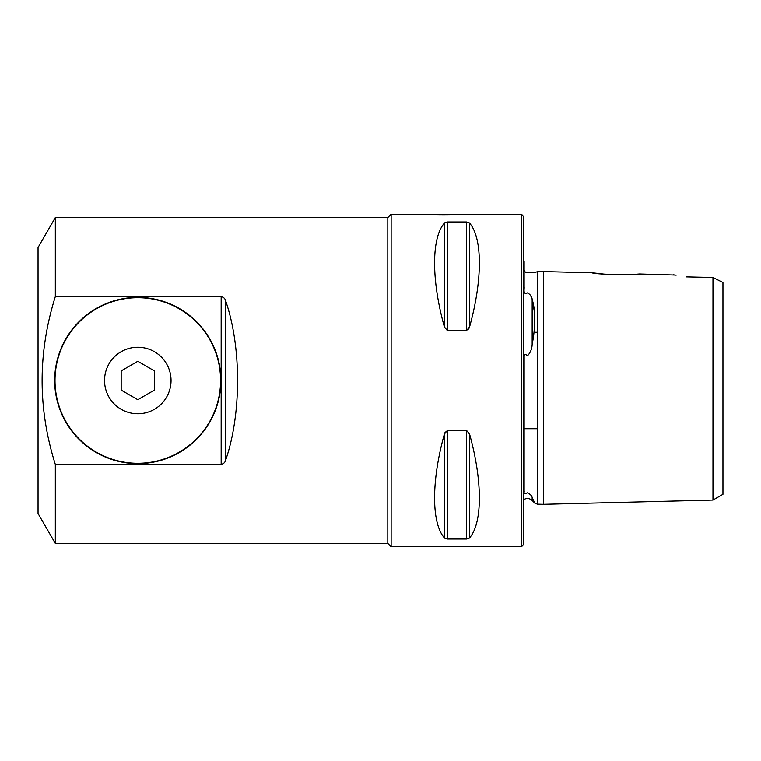 <?xml version="1.0" encoding="UTF-8"?>
<svg xmlns="http://www.w3.org/2000/svg" width="761" height="761" viewBox="0 0 761 761"><rect width="100%" height="100%" fill="white"/><g stroke="black" fill="none" stroke-linecap="round" stroke-linejoin="round"><path stroke-width="1.14" d="M530.55 295.373L532.158 299.387C531.929 296.657 530.36 294.488 527.459 292.899C522.626 295.249 524.491 288.819 524.129 286.964L524.129 261.584A6.649 6.649 0 0 1 523.463 261.137M532.339 300.053L534.669 313.551M534.669 325.071L534.07 331.501M527.459 492.805C530.369 494.231 531.939 495.839 532.158 497.618C531.929 495.83 530.369 494.231 527.459 492.805C522.522 495.021 524.557 492.31 524.129 490.864L524.148 357.042C524.044 354.093 525.147 353.675 527.459 355.787C530.369 352.771 531.929 349.023 532.158 344.533C535.668 325.822 535.668 310.773 532.158 299.387L532.158 344.533M532.586 498.579L534.878 503.202L537.418 504.163L537.418 429.118M533.975 332.291L537.418 332.291L537.418 327.801M537.418 321.913L537.418 271.734L543.411 271.582L543.411 504.315L712.971 500.053L712.981 454.184M524.129 270.098L525.423 272.457C529.646 273.066 533.642 272.828 537.418 271.734L537.418 504.163L543.411 504.315M532.158 500.481L534.878 503.202L532.158 497.618L532.158 500.481A6.649 6.649 0 0 0 523.463 499.863M712.981 306.816L712.981 287.411M628.063 274.75L604.748 274.207L592.41 272.809L543.411 271.582M674.997 275.044L639.525 273.998L632.334 274.54M673.485 274.845L676.129 275.206M686.042 276.89L712.971 277.489L722.95 282.512L712.971 277.489L712.971 500.053L722.95 494.298L722.95 459.168M722.95 282.512L722.95 494.298M137.789 347.254A33.246 33.246 0 0 0 104.542 380.5A33.246 33.246 0 0 0 137.789 413.746A33.246 33.246 0 0 0 171.044 380.5A33.246 33.246 0 0 0 137.789 347.254M137.789 297.713A82.787 82.787 0 0 0 55.011 380.5A82.787 82.787 0 0 0 137.789 463.287A82.787 82.787 0 0 0 220.576 380.5A82.787 82.787 0 0 0 137.789 297.713M55.325 543.411L55.325 464.41C37.717 408.686 37.717 352.743 55.325 296.59L55.325 217.589L38.05 247.506L38.05 513.494L55.325 543.411L387.815 543.411L391.135 546.74L391.135 214.26L430.374 214.26C429.556 214.84 457.789 214.84 456.971 214.26L521.466 214.26L523.463 216.257L523.463 544.743L521.466 546.74L521.466 214.26M55.325 217.589L387.815 217.589L387.815 543.411M221.166 296.59C223.724 297.228 225.256 298.759 225.77 301.185L225.77 459.815C225.256 462.25 223.715 463.782 221.166 464.41L221.166 296.59L55.325 296.59M225.77 459.815C241.494 413.927 241.494 347.073 225.77 301.185M55.325 464.41L221.166 464.41M387.815 217.589L391.135 214.26M592.41 272.809C591.801 274.34 640.125 275.577 639.525 273.998M391.135 546.74L521.466 546.74M468.681 538.569L469.566 537.875L466.683 539.016L447.249 539.016L444.376 537.875L445.271 538.579M445.271 431.934L444.376 434.065L447.249 430.564L466.683 430.564L469.566 434.065C482.617 480.971 482.617 522.931 469.566 537.875L469.566 434.065M468.671 329.066L469.566 326.935L466.683 330.436L447.249 330.436L444.376 326.935C431.325 280.029 431.325 238.069 444.376 223.125L447.249 221.984L466.683 221.984L469.566 223.125L468.671 222.421M445.252 222.431L444.376 223.125L444.376 326.935M137.789 463.62A83.12 83.12 0 0 0 220.909 380.5A83.12 83.12 0 0 0 137.789 297.38A83.12 83.12 0 0 0 54.678 380.5A83.12 83.12 0 0 0 137.789 463.62M469.566 223.125C482.617 238.069 482.617 280.029 469.566 326.935L469.566 223.125M444.376 537.875C431.325 522.931 431.325 480.971 444.376 434.065L444.376 537.875M524.129 490.588L524.129 428.709L537.418 428.709M137.789 361.304L121.17 370.902L121.17 390.098L137.789 399.696L154.416 390.098L154.416 370.902L137.789 361.304M466.683 539.016L466.683 430.564M447.249 430.564L447.249 539.016M466.683 330.436L466.683 221.984M447.249 221.984L447.249 330.436"/></g></svg>
